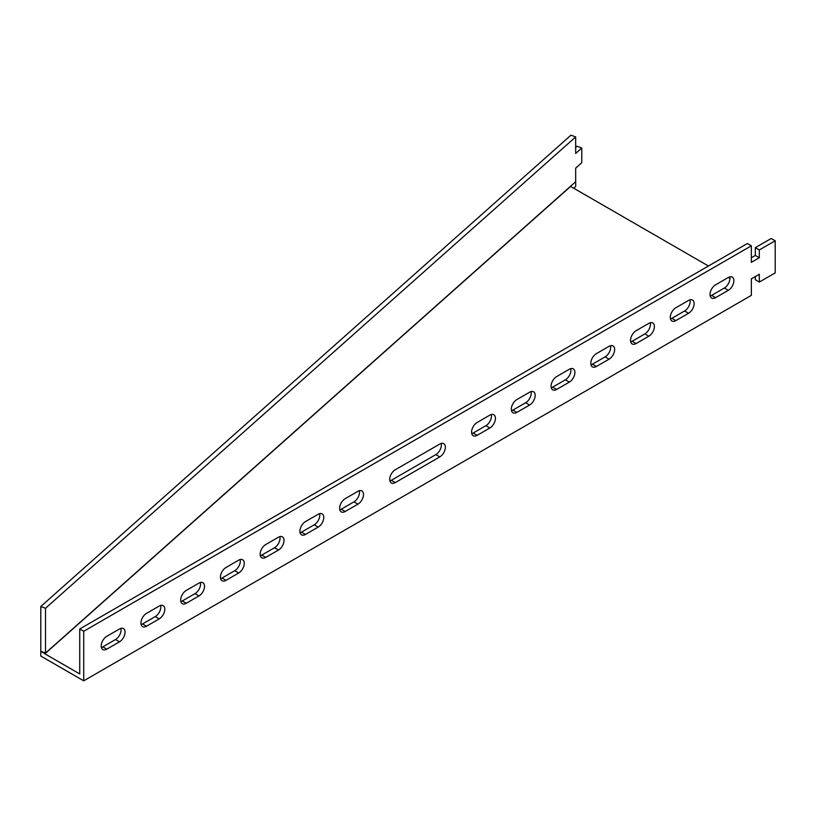 <?xml version="1.0" encoding="UTF-8"?>
<svg xmlns="http://www.w3.org/2000/svg" width="816" height="816" viewBox="0 0 816 816"><rect width="100%" height="100%" fill="white"/><g stroke="black" fill="none" stroke-linecap="round" stroke-linejoin="round"><path stroke-width="1.22" d="M146.513 626.229A7.864 4.539 -60 0 1 142.576 626.617A7.864 4.539 -60 0 1 141.372 620.313A7.864 4.539 -60 0 1 146.513 613.377L159.222 606.033A7.864 4.539 -60 0 1 163.159 605.645A7.864 4.539 -60 0 1 164.363 611.949A7.864 4.539 -60 0 1 159.222 618.885L146.513 626.229L142.535 623.934A7.864 4.539 -60 0 1 141.127 624.536M225.991 580.339A7.864 4.539 -60 0 1 222.054 580.727A7.864 4.539 -60 0 1 220.85 574.423A7.864 4.539 -60 0 1 225.991 567.487L238.711 560.143A7.864 4.539 -60 0 1 242.638 559.756A7.864 4.539 -60 0 1 243.851 566.059A7.864 4.539 -60 0 1 238.711 572.995L225.991 580.339L222.013 578.044A7.864 4.539 -60 0 1 220.606 578.646M305.47 534.449A7.864 4.539 -60 0 1 301.532 534.837A7.864 4.539 -60 0 1 300.329 528.533A7.864 4.539 -60 0 1 305.47 521.597L318.189 514.264A7.864 4.539 -60 0 1 322.116 513.866A7.864 4.539 -60 0 1 323.33 520.169A7.864 4.539 -60 0 1 318.189 527.105L305.47 534.449L301.492 532.154A7.864 4.539 -60 0 1 300.084 532.756M728.311 290.323A7.864 4.539 120 0 0 733.451 283.397A7.864 4.539 120 0 0 732.238 277.093A7.864 4.539 120 0 0 728.311 277.481L715.591 284.825A7.864 4.539 120 0 0 710.45 291.751A7.864 4.539 120 0 0 711.654 298.054A7.864 4.539 120 0 0 715.591 297.667L728.311 290.323L724.333 288.038A7.864 4.539 120 0 0 729.718 276.879M688.561 313.273A7.864 4.539 120 0 0 693.702 306.337A7.864 4.539 120 0 0 692.498 300.033A7.864 4.539 120 0 0 688.561 300.421L675.852 307.765A7.864 4.539 120 0 0 670.711 314.701A7.864 4.539 120 0 0 671.915 321.004A7.864 4.539 120 0 0 675.852 320.617L688.561 313.273L684.593 310.978A7.864 4.539 120 0 0 689.979 299.819M648.822 336.212A7.864 4.539 120 0 0 653.963 329.287A7.864 4.539 120 0 0 652.759 322.973A7.864 4.539 120 0 0 648.822 323.371L636.113 330.704A7.864 4.539 120 0 0 630.972 337.64A7.864 4.539 120 0 0 632.176 343.944A7.864 4.539 120 0 0 636.113 343.556L648.822 336.212L644.854 333.917A7.864 4.539 120 0 0 650.23 322.759M609.083 359.162A7.864 4.539 120 0 0 614.224 352.226A7.864 4.539 120 0 0 613.02 345.923A7.864 4.539 120 0 0 609.083 346.31L596.374 353.654A7.864 4.539 120 0 0 591.233 360.59A7.864 4.539 120 0 0 592.436 366.894A7.864 4.539 120 0 0 596.374 366.496L609.083 359.162L605.115 356.867A7.864 4.539 120 0 0 610.49 345.709M569.344 382.102A7.864 4.539 120 0 0 574.484 375.166A7.864 4.539 120 0 0 573.281 368.863A7.864 4.539 120 0 0 569.344 369.25L556.624 376.594A7.864 4.539 120 0 0 551.483 383.53A7.864 4.539 120 0 0 552.697 389.834A7.864 4.539 120 0 0 556.624 389.446L569.344 382.102L565.376 379.807A7.864 4.539 120 0 0 570.751 368.648M751.352 245.82L83.722 631.268L83.722 680.83L751.352 295.372L751.352 278.858L759.308 274.268L759.308 282.071L775.2 272.891L775.2 240.771L759.308 249.951L759.308 257.744L751.352 262.334L751.352 245.82L747.385 243.525L79.744 628.983L79.744 673.934M439.793 444.047L395.281 469.751A7.864 4.539 120 0 0 390.14 476.677A7.864 4.539 120 0 0 391.354 482.99A7.864 4.539 120 0 0 395.281 482.593L439.793 456.899A7.864 4.539 120 0 0 444.934 449.963A7.864 4.539 120 0 0 443.731 443.659A7.864 4.539 120 0 0 439.793 444.047M489.865 415.14L477.146 422.484A7.864 4.539 120 0 0 472.005 429.42A7.864 4.539 120 0 0 473.219 435.724A7.864 4.539 120 0 0 477.146 435.336L489.865 427.992A7.864 4.539 120 0 0 495.006 421.056A7.864 4.539 120 0 0 493.802 414.752A7.864 4.539 120 0 0 489.865 415.14M529.604 392.2L516.885 399.544A7.864 4.539 120 0 0 511.744 406.47A7.864 4.539 120 0 0 512.958 412.774A7.864 4.539 120 0 0 516.885 412.386L529.604 405.042A7.864 4.539 120 0 0 534.745 398.116A7.864 4.539 120 0 0 533.542 391.813A7.864 4.539 120 0 0 529.604 392.2M345.209 511.51A7.864 4.539 -60 0 1 341.272 511.897A7.864 4.539 -60 0 1 340.068 505.594A7.864 4.539 -60 0 1 345.209 498.658L357.928 491.314A7.864 4.539 -60 0 1 361.865 490.926A7.864 4.539 -60 0 1 363.069 497.23A7.864 4.539 -60 0 1 357.928 504.166L345.209 511.51L341.241 509.215A7.864 4.539 -60 0 1 339.823 509.816M265.73 557.389A7.864 4.539 -60 0 1 261.793 557.787A7.864 4.539 -60 0 1 260.59 551.483A7.864 4.539 -60 0 1 265.73 544.547L278.45 537.203A7.864 4.539 -60 0 1 282.377 536.816A7.864 4.539 -60 0 1 283.591 543.119A7.864 4.539 -60 0 1 278.45 550.055L265.73 557.389L261.752 555.094A7.864 4.539 -60 0 1 260.345 555.706M186.252 603.279A7.864 4.539 -60 0 1 182.315 603.667A7.864 4.539 -60 0 1 181.111 597.363A7.864 4.539 -60 0 1 186.252 590.437L198.961 583.093A7.864 4.539 -60 0 1 202.898 582.706A7.864 4.539 -60 0 1 204.102 589.009A7.864 4.539 -60 0 1 198.961 595.935L186.252 603.279L182.274 600.984A7.864 4.539 -60 0 1 180.866 601.586M106.774 649.169A7.864 4.539 -60 0 1 102.836 649.556A7.864 4.539 -60 0 1 101.633 643.253A7.864 4.539 -60 0 1 106.774 636.317L119.483 628.983A7.864 4.539 -60 0 1 123.42 628.585A7.864 4.539 -60 0 1 124.624 634.889A7.864 4.539 -60 0 1 119.483 641.825L106.774 649.169L102.796 646.874A7.864 4.539 -60 0 1 101.388 647.476M160.63 605.431A7.864 4.539 -60 0 1 155.254 616.59L142.535 623.934M240.118 559.541A7.864 4.539 -60 0 1 234.733 570.7L222.013 578.044M319.597 513.652A7.864 4.539 -60 0 1 314.211 524.81L301.492 532.154M710.206 295.984A7.864 4.539 120 0 0 711.613 295.372L724.333 288.038M670.466 318.923A7.864 4.539 120 0 0 671.874 318.322L684.593 310.978M630.727 341.863A7.864 4.539 120 0 0 632.135 341.261L644.854 333.917M590.988 364.813A7.864 4.539 120 0 0 592.396 364.211L605.115 356.867M551.249 387.753A7.864 4.539 120 0 0 552.656 387.151L565.376 379.807M775.2 240.771L771.222 238.476L755.33 247.656L755.33 255.449L751.352 257.744M755.33 276.563L755.33 279.776L759.308 282.071M389.905 480.91A7.864 4.539 120 0 0 391.313 480.298L435.815 454.604A7.864 4.539 120 0 0 441.201 443.445M471.77 433.643A7.864 4.539 120 0 0 473.178 433.041L485.887 425.697A7.864 4.539 120 0 0 491.273 414.538M511.51 410.703A7.864 4.539 120 0 0 512.917 410.091L525.626 402.757A7.864 4.539 120 0 0 531.012 391.598M359.336 490.712A7.864 4.539 -60 0 1 353.95 501.871L341.241 509.215M279.857 536.602A7.864 4.539 -60 0 1 274.472 547.76L261.752 555.094M200.379 582.491A7.864 4.539 -60 0 1 194.993 593.64L182.274 600.984M120.89 628.371A7.864 4.539 -60 0 1 115.515 639.53L102.796 646.874M79.744 628.983L83.722 631.268M729.892 278.399L728.311 277.481M708.431 266.006L570.608 186.436L44.88 653.82L79.733 673.934M40.8 606.492L570.955 135.17L575.668 136.935L45.512 608.257L40.8 606.492L40.8 651.28L45.512 653.045L575.668 181.723L44.88 653.636L40.8 651.28L40.8 656.054L83.722 680.83M575.668 136.935L575.668 153.459L581.788 148.012L581.788 162.7L575.668 168.137L575.688 186.507L573.73 188.241M755.33 255.449L759.308 257.744M755.33 247.656L759.308 249.951M575.668 147.502L577.075 146.248L581.788 148.012M45.512 608.257L45.512 653.045M435.815 454.604L439.793 456.899M391.313 480.298L395.281 482.593M485.887 425.697L489.865 427.992M473.178 433.041L477.146 435.336M525.626 402.757L529.604 405.042M512.917 410.091L516.885 412.386M552.656 387.151L556.624 389.446M592.396 364.211L596.374 366.496M632.135 341.261L636.113 343.556M671.874 318.322L675.852 320.617M711.613 295.372L715.591 297.667M353.95 501.871L357.928 504.166M314.211 524.81L318.189 527.105M274.472 547.76L278.45 550.055M234.733 570.7L238.711 572.995M194.993 593.64L198.961 595.935M155.254 616.59L159.222 618.885M115.515 639.53L119.483 641.825"/></g></svg>
